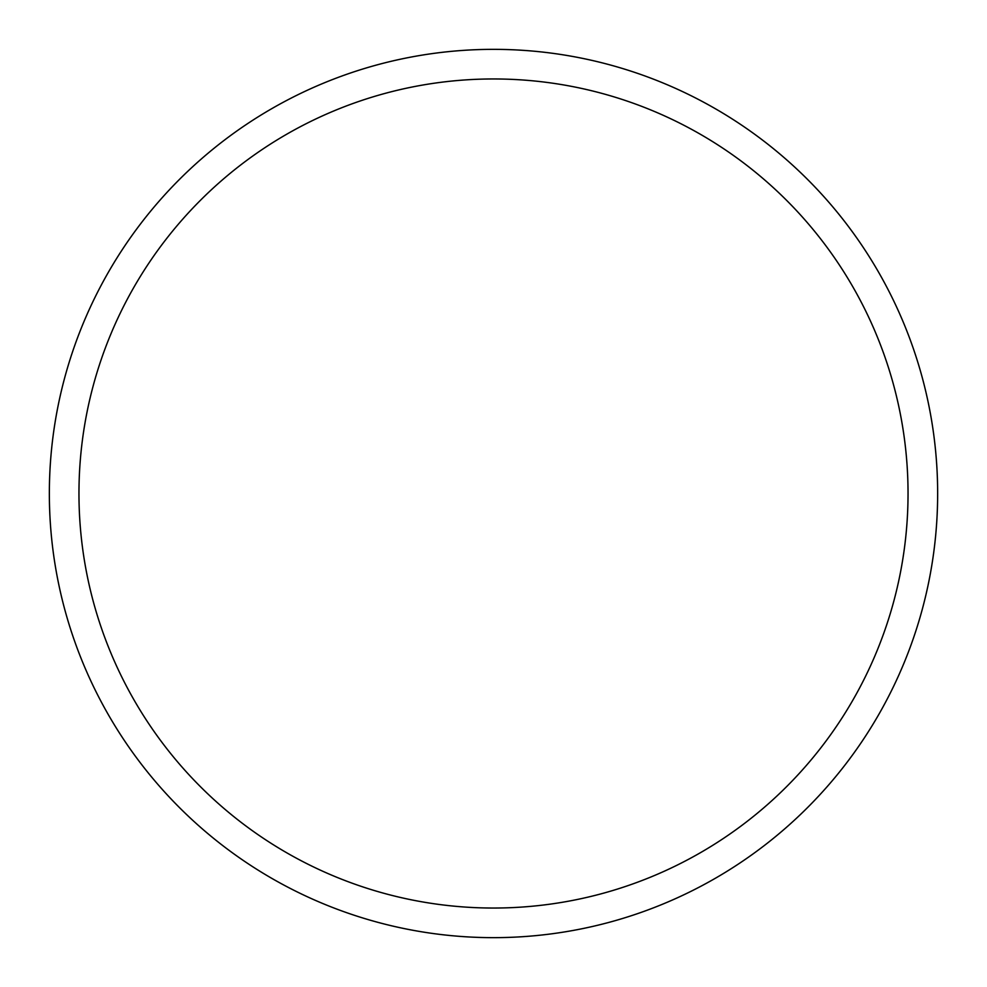 <?xml version="1.0" encoding="UTF-8"?>
<svg xmlns="http://www.w3.org/2000/svg" width="987" height="987" viewBox="0 0 987 987"><rect width="100%" height="100%" fill="white"/><g stroke="black" fill="none" stroke-linecap="round" stroke-linejoin="round"><path stroke-width="1.48" d="M908.04 493.5A414.54 414.54 0 0 0 493.5 78.96A414.54 414.54 0 0 0 78.96 493.5A414.54 414.54 0 0 0 493.5 908.04A414.54 414.54 0 0 0 908.04 493.5M49.35 493.5A444.15 444.15 0 0 1 493.5 49.35A444.15 444.15 0 0 1 937.65 493.5A444.15 444.15 0 0 1 493.5 937.65A444.15 444.15 0 0 1 49.35 493.5"/></g></svg>

